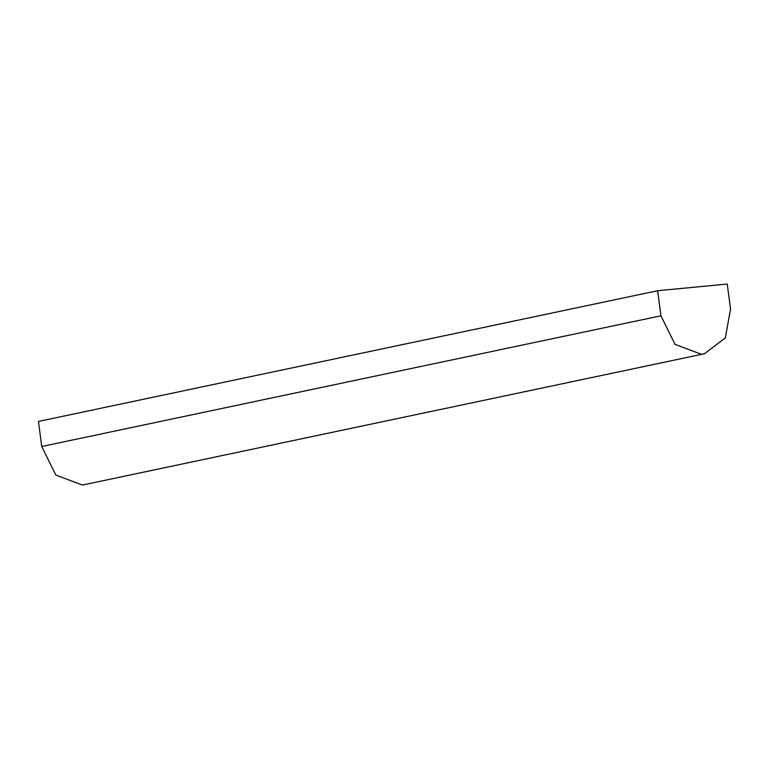 <?xml version="1.0" encoding="UTF-8"?>
<svg xmlns="http://www.w3.org/2000/svg" width="769" height="769" viewBox="0 0 769 769"><rect width="100%" height="100%" fill="white"/><g stroke="black" fill="none" stroke-linecap="round" stroke-linejoin="round"><path stroke-width="1.15" d="M704.462 353.75L85.272 484.46L82.062 484.951L55.839 475.069L41.747 446.501L38.45 421.431L657.63 290.72L727.253 284.049L730.55 309.119L725.311 337.899L704.462 353.75L701.241 354.24L675.019 344.358L660.936 315.79L657.63 290.72M660.936 315.79L41.747 446.501"/></g></svg>
